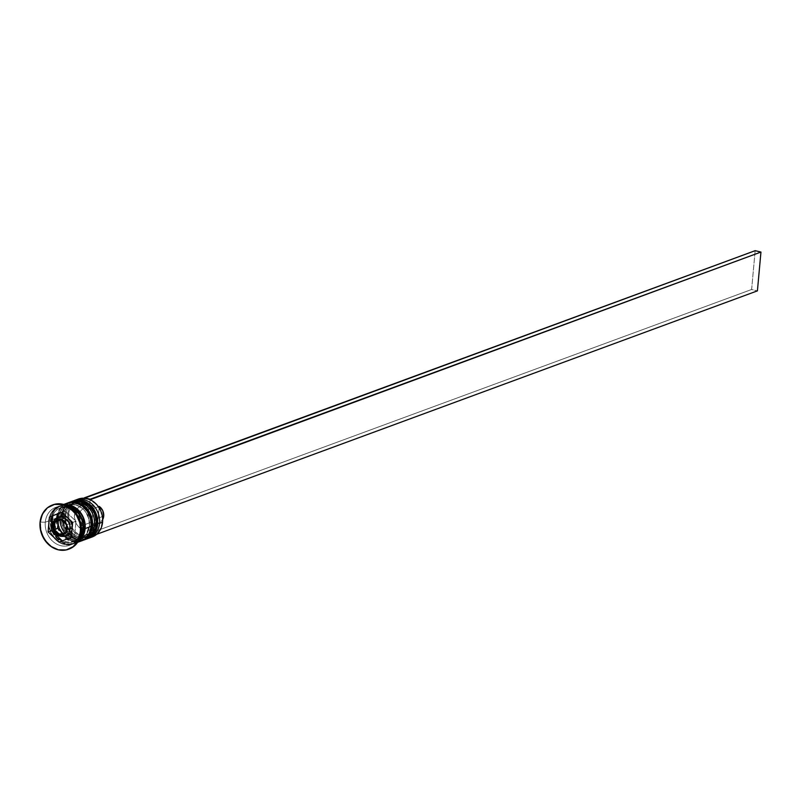 <?xml version="1.0" encoding="UTF-8"?>
<svg xmlns="http://www.w3.org/2000/svg" width="801" height="801" viewBox="0 0 801 801"><rect width="100%" height="100%" fill="white"/><g stroke="black" fill="none" stroke-linecap="round" stroke-linejoin="round"><path stroke-width="0.6" stroke-dasharray="4 3" d="M96.821 523.213A18.163 15.379 -110.2 0 0 82.743 502.047A18.163 15.379 -110.2 0 0 65.492 515.814L66.082 522.783L68.956 529.251L73.692 534.237L76.546 535.919L79.569 536.98L85.687 537.07L91.104 534.477L95.019 529.621L96.21 526.547L96.831 519.739L95.059 512.89L91.184 507.053L85.767 503.108L79.659 501.666L73.782 502.938L71.209 504.55L67.294 509.416L65.492 515.814A18.163 15.379 -110.2 0 0 79.569 536.98A18.163 15.379 -110.2 0 0 96.821 523.213L97.862 523.233L96.821 523.213A18.163 15.379 -110.2 0 0 74.883 502.477A18.163 15.379 -110.2 0 0 65.492 515.814A18.163 15.379 69.8 0 1 82.743 502.047A18.163 15.379 69.8 0 1 96.821 523.213L94.468 524.084L92.666 530.482L88.761 535.348L83.334 537.932L77.216 537.841L71.349 535.098L66.613 530.112L63.73 523.644L63.149 516.675A18.163 15.379 69.8 0 1 80.4 502.918A18.163 15.379 69.8 0 1 94.468 524.084A18.163 15.379 69.8 0 1 77.216 537.841A18.163 15.379 69.8 0 1 63.149 516.675L64.951 510.277L68.856 505.411L74.283 502.828L80.4 502.918L86.268 505.661L88.831 507.914L92.716 513.751L93.887 517.116L94.468 524.084L96.821 523.213A18.163 15.379 69.8 0 1 79.569 536.98A18.163 15.379 69.8 0 1 65.492 515.814L63.149 516.675A18.163 15.379 69.8 0 1 72.531 503.338A18.163 15.379 69.8 0 1 94.468 524.084L92.666 530.482L88.761 535.348L86.188 536.96L80.31 538.232L74.193 536.79L68.786 532.845L64.901 527.008L63.73 523.644L63.149 516.675L64.951 510.277L68.856 505.411L71.429 503.799L77.317 502.527L83.424 503.979L88.831 507.914L92.716 513.751L93.887 517.116L94.468 524.084A18.163 15.379 69.8 0 1 85.086 537.421A18.163 15.379 69.8 0 1 63.149 516.675L65.492 515.814A18.163 15.379 -110.2 0 0 87.439 536.56A18.163 15.379 -110.2 0 0 96.821 523.213M73.171 500.955A20.175 17.091 -110.2 0 0 62.748 515.774A20.175 17.091 69.8 0 1 74.823 500.455M74.493 500.575A20.175 17.091 -110.2 0 0 62.418 515.894A20.175 17.091 69.8 0 1 72.34 501.266M85.477 539.313A20.175 17.091 69.8 0 1 62.748 515.774L62.748 515.774A20.175 17.091 -110.2 0 0 86.959 538.883M72.841 501.076C66.593 503.699 63.029 508.715 62.148 516.124C63.469 533.226 71.679 540.835 86.788 538.943A20.175 17.091 69.8 0 1 62.418 515.894A20.175 17.091 -110.2 0 0 85.146 539.443M91.785 525.066A18.163 15.379 -110.2 0 0 77.717 503.909A18.163 15.379 -110.2 0 0 60.465 517.666L61.046 524.635L62.218 527.989L66.103 533.836L71.509 537.771L77.627 539.223L80.651 538.923L86.077 536.33L89.992 531.474L91.785 525.066L91.795 521.591L90.032 514.743L86.148 508.905L80.741 504.96L74.633 503.519L68.746 504.79L66.173 506.402L62.268 511.268L60.465 517.666A18.163 15.379 -110.2 0 0 74.533 538.833A18.163 15.379 -110.2 0 0 91.785 525.066L92.836 525.086L91.785 525.066A18.163 15.379 -110.2 0 0 69.847 504.33A18.163 15.379 -110.2 0 0 60.465 517.666A18.163 15.379 69.8 0 1 77.717 503.909A18.163 15.379 69.8 0 1 91.785 525.066L89.442 525.937L87.639 532.335L83.725 537.201L78.308 539.784L72.19 539.694L66.313 536.95L61.577 531.964L58.703 525.496L58.113 518.527A18.163 15.379 69.8 0 1 75.364 504.77A18.163 15.379 69.8 0 1 89.442 525.937A18.163 15.379 69.8 0 1 72.19 539.694A18.163 15.379 69.8 0 1 58.113 518.527L59.915 512.129L63.83 507.263L69.256 504.68L75.364 504.77L81.241 507.514L83.805 509.766L85.977 512.5L88.861 518.968L89.442 525.937L91.785 525.066A18.163 15.379 69.8 0 1 74.533 538.833A18.163 15.379 69.8 0 1 60.465 517.666L58.113 518.527L58.733 515.193L59.915 512.129L63.83 507.263L69.256 504.68L72.28 504.38L78.398 505.831L83.805 509.766L85.977 512.5L88.861 518.968L89.442 525.937L87.639 532.335L85.917 535.018L81.161 538.813L75.274 540.084L69.166 538.642L63.76 534.698L59.875 528.86L58.703 525.496L58.113 518.527L60.465 517.666A18.163 15.379 -110.2 0 0 82.403 538.412A18.163 15.379 -110.2 0 0 91.785 525.066M68.145 502.808A20.175 17.091 -110.2 0 0 57.722 517.626A20.175 17.091 69.8 0 1 69.797 502.307M69.457 502.427A20.175 17.091 -110.2 0 0 57.382 517.746A20.175 17.091 69.8 0 1 67.314 503.118M80.45 541.176A20.175 17.091 69.8 0 1 57.722 517.626L57.722 517.626A20.175 17.091 -110.2 0 0 81.932 540.735M67.805 502.928C61.567 505.551 58.002 510.567 57.111 517.977C58.433 535.088 66.653 542.688 81.762 540.795A20.175 17.091 69.8 0 1 57.382 517.746A20.175 17.091 -110.2 0 0 80.11 541.296M83.174 529.121A19.845 16.811 -110.2 0 0 67.805 505.992A19.845 16.811 -110.2 0 0 48.951 521.03A19.845 16.811 -110.2 0 0 64.33 544.159A19.845 16.811 -110.2 0 0 83.174 529.121L82.513 532.765L79.329 539.043L74.133 543.188L67.705 544.58L61.026 542.998L55.119 538.693L50.874 532.315L48.941 524.835L48.951 521.03L50.924 514.042L55.189 508.725L58.002 506.963L64.43 505.571L71.109 507.153L77.016 511.459L81.261 517.836L82.543 521.511L83.174 529.121M51.244 521.061A18.163 15.379 69.8 0 1 62.108 507.273A18.163 15.379 69.8 0 1 82.563 528.47A18.163 15.379 69.8 0 1 71.7 542.257A18.163 15.379 69.8 0 1 51.244 521.061A18.163 15.379 -110.2 0 0 71.7 542.257A18.163 15.379 -110.2 0 0 82.563 528.47A18.163 15.379 -110.2 0 0 62.108 507.273A18.163 15.379 -110.2 0 0 51.244 521.061M58.703 517.086A10.093 8.551 -110.2 0 0 52.666 524.745L55.019 523.884L52.666 524.745A10.093 8.551 -110.2 0 0 64.03 536.52M72.42 527.999A10.093 8.551 -110.2 0 0 72.36 525.526L71.93 530.342A10.093 8.551 -110.2 0 0 72.42 527.999L72.42 527.999M70.318 520.27A10.093 8.551 -110.2 0 0 67.084 517.246M60.225 516.475A10.093 8.551 -110.2 0 0 55.019 523.884L56.971 518.838L60.195 516.485M74.203 500.615A20.175 17.091 -110.2 0 0 64.761 515.033L68.696 513.932A19.504 16.521 -110.2 0 0 80.931 535.699L81.542 529.081L83.524 525.066L91.905 521.972L93.447 505.061L89.352 507.484L87.459 512.28L88.42 517.756L91.905 521.972L93.447 505.061L85.066 508.144L93.447 505.061A9.412 7.98 -110.2 0 0 92.325 505.361A9.412 7.98 -110.2 0 0 87.419 512.95A9.412 7.98 -110.2 0 0 91.905 521.972L83.524 525.066A9.412 7.98 69.8 0 1 79.039 516.034A9.412 7.98 69.8 0 1 83.935 508.455A9.412 7.98 69.8 0 1 85.066 508.144L83.694 505.371L85.066 508.144A9.412 7.98 -110.2 0 0 79.069 515.373A9.412 7.98 -110.2 0 0 83.524 525.066L81.542 529.081A12.776 10.824 69.8 0 1 74.493 515.303A12.776 10.824 69.8 0 1 83.694 505.371L84.295 498.743L83.694 505.371L80.29 506.262L77.437 508.375L74.823 513.341L74.463 517.336L76.075 523.293L78.438 526.647L81.542 529.081L80.931 535.699L78.178 534.187L73.402 529.731L70.098 523.854L69.126 520.59L68.696 513.932L70.298 507.754L73.732 502.798L76.025 500.975L78.598 499.674L84.295 498.743L90.133 499.724L89.492 506.743L90.863 509.516L98.403 506.743L90.863 509.516A9.412 7.98 69.8 0 1 95.319 519.208A9.412 7.98 -110.2 0 0 90.863 509.516L89.492 506.743A12.776 10.824 69.8 0 1 96.541 520.51A12.776 10.824 69.8 0 1 87.339 530.452L90.743 529.561L94.718 525.987L96.541 520.51L95.319 519.208A9.412 7.98 69.8 0 1 90.453 526.127A9.412 7.98 69.8 0 1 89.322 526.437A9.412 7.98 -110.2 0 0 95.319 519.208L102.388 516.605L95.319 519.208L96.541 520.51L96.571 518.487L94.959 512.52L92.596 509.166L89.492 506.743L90.102 500.114L95.389 503.639L99.494 508.885L101.907 515.223L102.338 521.882A19.504 16.521 -110.2 0 0 90.102 500.114A19.504 16.521 -110.2 0 0 84.295 498.743A19.504 16.521 -110.2 0 0 68.696 513.932L67.785 513.922A20.175 17.091 69.8 0 1 76.726 499.734A20.175 17.091 -110.2 0 0 67.785 513.922L64.761 515.033L65.492 515.814L64.761 515.033A20.175 17.091 69.8 0 1 75.184 500.214M69.176 502.467A20.175 17.091 -110.2 0 0 59.735 516.885L60.465 517.666L59.735 516.885A20.175 17.091 69.8 0 1 70.158 502.067M81.332 531.724L80.11 530.422A20.175 17.091 -110.2 0 0 64.481 506.903A20.175 17.091 -110.2 0 0 45.307 522.202L40.731 522.132A23.539 19.945 69.8 0 1 52.566 504.96A23.539 19.945 -110.2 0 0 40.731 522.132L40.06 522.382L40.731 522.132A23.539 19.945 -110.2 0 0 68.836 549.136A23.539 19.945 69.8 0 1 40.731 522.132L45.307 522.202A20.175 17.091 69.8 0 1 55.74 507.373A20.175 17.091 69.8 0 1 80.11 530.422L81.432 529.932L80.11 530.422A20.175 17.091 69.8 0 1 69.687 545.241A20.175 17.091 69.8 0 1 45.307 522.202L48.661 520.96L45.307 522.202A20.175 17.091 -110.2 0 0 60.946 545.711A20.175 17.091 -110.2 0 0 80.11 530.422L81.332 531.724M71.009 501.776A20.175 17.091 -110.2 0 0 61.407 516.265L59.735 516.885L61.407 516.265A20.175 17.091 -110.2 0 0 85.787 539.313M58.223 517.596A18.163 15.379 69.8 0 1 67.504 505.191A18.163 15.379 69.8 0 1 67.825 505.081A18.163 15.379 69.8 0 1 89.442 525.937A18.163 15.379 69.8 0 1 80.38 539.153A18.163 15.379 69.8 0 1 80.06 539.273A18.163 15.379 69.8 0 1 58.113 518.527M78.118 541.596A20.175 17.091 69.8 0 1 74.713 543.388A20.175 17.091 69.8 0 1 50.343 520.35A20.175 17.091 69.8 0 1 60.766 505.521A20.175 17.091 69.8 0 1 64.511 504.68L59.544 506.042L56.691 507.834L52.345 513.231L50.343 520.35L56.38 518.117L50.343 520.35L50.333 524.214L52.295 531.814L56.611 538.302L62.618 542.688L69.407 544.29L72.771 543.959L78.798 541.086M66.803 503.298A20.175 17.091 -110.2 0 0 56.38 518.117A20.175 17.091 -110.2 0 0 80.751 541.166M79.549 539.273L74.263 543.499L71.089 544.58L64.3 544.48L57.772 541.426L54.929 538.923L50.613 532.435L48.651 524.825L48.661 520.96L50.663 513.852L52.576 510.878L57.862 506.653L61.036 505.571L66.443 505.411A20.175 17.091 -110.2 0 0 59.094 506.142A20.175 17.091 -110.2 0 0 48.661 520.96A20.175 17.091 -110.2 0 0 73.041 544.009A20.175 17.091 -110.2 0 0 79.119 539.794M78.558 540.855A19.845 16.811 69.8 0 1 59.554 540.515A19.845 16.811 69.8 0 1 50.633 520.41A19.845 16.811 69.8 0 1 62.618 505.321M89.322 526.437L97.712 523.343A9.412 7.98 -110.2 0 0 98.833 523.033A9.412 7.98 -110.2 0 0 102.668 519.629L99.955 522.502L97.712 523.343L99.244 506.432L97.712 523.343L89.322 526.437L87.339 530.452L89.322 526.437M102.338 521.882L100.736 528.069L97.301 533.015L92.435 536.149L86.738 537.07L87.339 530.452L86.738 537.07A19.504 16.521 -110.2 0 0 102.338 521.882M66.103 504.95L59.675 506.342L54.478 510.497L52.596 513.421L50.633 520.41L51.264 528.019L52.546 531.694L56.791 538.072L62.698 542.387L69.377 543.959L75.805 542.567L78.618 540.805M66.733 503.328L62.718 505.601L58.373 511.008L56.38 518.117L57.031 525.856L60.225 533.045L65.492 538.582L72.01 541.636L78.808 541.736M83.104 540.264A20.175 17.091 69.8 0 1 59.735 516.885A20.175 17.091 -110.2 0 0 83.104 540.264M71.76 501.476L67.755 503.749L65.322 506.182L62.088 512.56L61.397 520.129L63.359 527.739L67.674 534.227L73.682 538.612L80.47 540.214L85.707 539.343M88.13 538.412A20.175 17.091 69.8 0 1 64.761 515.033A20.175 17.091 -110.2 0 0 88.13 538.412M90.613 537.441A20.175 17.091 69.8 0 1 67.785 513.922A20.175 17.091 -110.2 0 0 92.155 536.97M80.931 535.699A19.504 16.521 -110.2 0 0 86.738 537.07L86.648 538.002L80.851 536.63L80.931 535.699L86.738 537.07L86.648 538.002L80.851 536.63L80.931 535.699M72.641 522.452L75.995 521.211L65.081 511.008L61.727 512.24L65.081 511.008L61.767 512.28L65.081 511.008L75.995 521.211L72.641 522.452M71.289 537.391L74.643 536.149L75.995 521.211L74.643 536.149L71.289 537.391M59.004 542.117L74.643 536.149L59.004 542.117M67.815 535.148L62.838 535.639L58.153 532.865L55.99 529.621L55.019 523.884A10.093 8.551 -110.2 0 0 67.204 535.408M66.283 516.825L70.498 520.53M64.861 536.269A10.093 8.551 69.8 0 1 52.666 524.745M64.4 518.467L61.086 519.749L64.4 518.467L69.857 523.574L66.503 524.815L69.857 523.574L64.4 518.467M65.822 532.285L69.176 531.043L69.857 523.574L69.176 531.043L65.822 532.285M59.685 534.647L69.176 531.043L59.685 534.647M84.295 498.743L84.345 498.232L84.295 498.743M96.661 534.307L86.648 538.002L96.661 534.307M755.153 250.683L751.618 289.491L80.851 536.63L751.618 289.491L757.416 290.863L751.618 289.491L755.153 250.683M60.626 507.724C73.722 506.072 80.951 513.051 82.343 528.66C81.512 535.268 78.458 539.654 73.181 541.806C60.085 543.468 52.846 536.49 51.464 520.87C52.295 514.262 55.349 509.887 60.626 507.724M72.531 503.338L74.883 502.477M67.504 505.191L69.847 504.33M60.766 505.521L63.7 504.44M55.74 507.373L59.094 506.142M52.225 505.091L52.896 504.84M90.453 526.127L98.833 523.033M68.506 549.266L69.176 549.015M69.687 545.241L73.041 544.009M74.713 543.388L77.647 542.307M80.06 539.273L82.403 538.412M85.086 537.421L87.439 536.56M83.935 508.455L92.325 505.361"/><path stroke-width="1.2" d="M74.823 500.455A20.175 17.091 69.8 0 1 97.552 523.994A2.023 0.521 5.2 0 0 97.822 523.764A2.023 0.521 -174.8 0 1 97.552 523.994A20.175 17.091 -110.2 0 0 73.171 500.955C88.28 499.063 96.5 506.663 97.822 523.774C96.941 531.183 93.367 536.199 87.129 538.823A20.175 17.091 -110.2 0 0 97.552 523.994L97.221 524.124A20.175 17.091 -110.2 0 0 74.493 500.575M73.171 500.955L72.34 501.266A20.175 17.091 69.8 0 1 72.841 501.076A20.175 17.091 69.8 0 1 97.221 524.124L97.552 523.994A20.175 17.091 69.8 0 1 89.552 537.661M86.288 539.123A20.175 17.091 -110.2 0 0 97.221 524.124A20.175 17.091 69.8 0 1 86.788 538.943L87.129 538.823A20.175 17.091 -110.2 0 1 86.959 538.883M69.797 502.307A20.175 17.091 69.8 0 1 92.526 525.856A2.023 0.521 5.2 0 0 92.796 525.616A2.023 0.521 -174.8 0 1 92.526 525.856A20.175 17.091 -110.2 0 0 68.145 502.808C83.254 500.915 91.464 508.515 92.796 525.626C91.905 533.035 88.34 538.052 82.092 540.675A20.175 17.091 -110.2 0 0 92.526 525.856L92.185 525.977A20.175 17.091 -110.2 0 0 69.457 502.427M67.314 503.118A20.175 17.091 69.8 0 1 67.805 502.928A20.175 17.091 69.8 0 1 92.185 525.977L92.526 525.856A20.175 17.091 69.8 0 1 84.516 539.514M58.113 518.527L58.223 517.596A18.163 15.379 69.8 0 0 58.113 518.527L58.223 517.596M81.762 540.795L81.251 540.975A20.175 17.091 -110.2 0 0 92.185 525.977A20.175 17.091 69.8 0 1 81.762 540.795L82.092 540.675A20.175 17.091 -110.2 0 1 81.932 540.735M52.666 524.745A10.093 8.551 69.8 0 1 57.882 517.336A10.093 8.551 69.8 0 1 70.067 528.86A2.023 0.521 -174.8 0 1 67.324 528.82A8.07 6.839 69.8 0 1 59.654 534.938A8.07 6.839 69.8 0 1 53.407 525.536L53.667 528.63L54.939 531.504L58.313 534.467L61.026 535.108L63.639 534.547L66.523 531.664L67.324 528.82L67.064 525.726L64.821 521.641L62.418 519.889L59.695 519.238L55.94 520.52L54.208 522.683L53.407 525.536A2.023 0.521 -174.8 0 1 52.395 524.985A2.023 0.521 -174.8 0 1 52.666 524.745A2.023 0.521 5.2 0 0 52.395 524.985A2.023 0.521 5.2 0 0 53.407 525.536A8.07 6.839 69.8 0 1 61.066 519.418A8.07 6.839 69.8 0 1 67.324 528.82A2.023 0.521 5.2 0 0 70.067 528.86A10.093 8.551 -110.2 0 0 58.703 517.086M72.36 525.526A10.093 8.551 -110.2 0 0 70.318 520.27L72.42 526.067M67.084 517.246A10.093 8.551 -110.2 0 0 60.225 516.475L57.882 517.336L52.395 524.975C53.036 533.476 57.191 537.241 64.861 536.269A10.093 8.551 69.8 0 0 70.067 528.86L72.13 528.099L70.067 528.86A10.093 8.551 -110.2 0 1 64.03 536.52M76.726 499.734A20.175 17.091 69.8 0 1 94.818 502.758A20.175 17.091 69.8 0 1 102.588 522.142A20.175 17.091 -110.2 0 0 78.208 499.103A20.175 17.091 -110.2 0 0 76.726 499.734M78.208 499.103L75.184 500.214A20.175 17.091 69.8 0 1 99.564 523.253L97.862 523.233L99.564 523.253A20.175 17.091 -110.2 0 0 92.035 504.069A20.175 17.091 -110.2 0 0 74.203 500.615M84.105 539.934A20.175 17.091 69.8 0 1 83.104 540.264A20.175 17.091 -110.2 0 0 94.538 525.106A20.175 17.091 69.8 0 1 84.105 539.934L85.787 539.313A20.175 17.091 -110.2 0 0 96.21 524.495L94.538 525.106L96.21 524.495A20.175 17.091 -110.2 0 0 71.83 501.446L70.158 502.067A20.175 17.091 69.8 0 1 94.538 525.106L92.836 525.086L94.538 525.106A20.175 17.091 -110.2 0 0 87.009 505.922A20.175 17.091 -110.2 0 0 69.176 502.467M52.566 504.96A23.539 19.945 69.8 0 1 72.921 509.686A23.539 19.945 69.8 0 1 81.332 531.724A23.539 19.945 -110.2 0 0 52.896 504.84A23.539 19.945 -110.2 0 0 52.566 504.96M99.564 523.253L102.588 522.142L99.564 523.253A20.175 17.091 69.8 0 1 89.141 538.082A20.175 17.091 69.8 0 1 88.13 538.412A20.175 17.091 -110.2 0 0 99.564 523.253M71.83 501.446A20.175 17.091 -110.2 0 0 71.009 501.776M77.647 542.307L80.751 541.166A20.175 17.091 -110.2 0 0 91.184 526.347L85.146 528.57L85.156 524.705L83.194 517.096L78.878 510.607L72.871 506.232L69.507 505.051L64.511 504.68A20.175 17.091 69.8 0 1 85.146 528.57L91.184 526.347A20.175 17.091 -110.2 0 0 66.803 503.298L63.7 504.44M81.432 529.932L83.464 529.191A20.175 17.091 -110.2 0 0 66.453 505.411L71.189 506.843L74.353 508.725L79.619 514.262L82.813 521.451L83.474 525.326L83.464 529.191L81.432 529.932M80.661 531.974L81.332 531.724L80.661 531.974L79.91 522.943L76.175 514.562L70.037 508.094L62.428 504.54L54.498 504.43L47.469 507.774L42.393 514.082L40.06 522.382A23.539 19.945 69.8 0 1 52.225 505.091A23.539 19.945 69.8 0 1 80.661 531.974A23.539 19.945 69.8 0 1 68.506 549.266A23.539 19.945 69.8 0 1 40.06 522.382L40.821 531.403L44.556 539.794L50.693 546.252L58.303 549.816L66.233 549.927L73.261 546.572L78.328 540.274L80.661 531.974M62.618 505.321A19.845 16.811 69.8 0 1 84.856 528.5A19.845 16.811 69.8 0 1 78.558 540.855L81.001 538.422L84.185 532.144L84.866 524.705L82.934 517.216L81.071 513.821L75.895 508.375L69.477 505.381L65.332 504.96M103.699 516.124L102.388 516.605L103.699 516.124A9.412 7.98 -110.2 0 0 99.244 506.432L98.403 506.743L99.244 506.432L102.738 510.648L103.699 516.124A9.412 7.98 -110.2 0 1 102.668 519.629L103.699 516.124M61.727 512.24L72.641 522.452L71.289 537.391L59.004 542.117L48.08 531.904L49.442 516.965L61.727 512.24L72.641 522.452L71.289 537.391L59.004 542.117L48.08 531.904L51.434 530.663L62.318 540.835L51.434 530.663L48.08 531.904L49.442 516.965L52.796 515.734L51.434 530.663L52.796 515.734L49.442 516.965L61.727 512.24M68.836 549.136A23.539 19.945 -110.2 0 0 69.176 549.015A23.539 19.945 -110.2 0 0 81.332 531.724A23.539 19.945 69.8 0 1 68.836 549.136M79.119 539.794A20.175 17.091 -110.2 0 0 83.464 529.191L81.462 536.3L79.119 539.794M85.146 528.57L83.144 535.679L78.118 541.596A20.175 17.091 69.8 0 0 85.146 528.57M78.808 541.736L84.836 538.863L89.181 533.456L91.184 526.347L90.533 518.607L87.329 511.418L82.072 505.882L75.544 502.828L72.12 502.397L66.733 503.328M85.707 539.343L89.862 537.01L92.295 534.577L95.529 528.199L96.22 520.63L94.258 513.02L89.942 506.532L83.935 502.147L77.146 500.545L71.76 501.476M89.141 538.082L92.155 536.97A20.175 17.091 -110.2 0 0 102.588 522.142A20.175 17.091 69.8 0 1 90.613 537.441M61.767 512.28L52.796 515.734L61.767 512.28M72.08 529.851L70.458 533.035L67.815 535.148M59.614 516.735L64.601 516.234L67.865 517.766M64.861 536.269L67.204 535.408A10.093 8.551 -110.2 0 0 71.93 530.342M61.046 519.709L66.503 524.815L65.822 532.285L59.685 534.647L54.228 529.541L54.899 522.072L61.046 519.709L66.503 524.815L65.822 532.285L59.685 534.647L54.228 529.541L57.582 528.3L62.999 533.366L57.582 528.3L54.228 529.541L54.899 522.072L58.253 520.84L57.582 528.3L58.253 520.84L54.899 522.072L61.046 519.709M61.086 519.749L58.253 520.84L61.086 519.749M84.345 498.232L90.183 499.193L90.133 499.724L760.95 252.055L757.416 290.863L96.661 534.307L757.416 290.863L760.95 252.055L90.183 499.193L84.385 497.821L755.153 250.683L760.95 252.055L755.153 250.683L84.345 498.232M86.278 539.123L86.788 538.943M68.145 502.808L67.304 503.128M52.225 505.091L52.896 504.84M68.506 549.266L69.176 549.015"/></g></svg>
